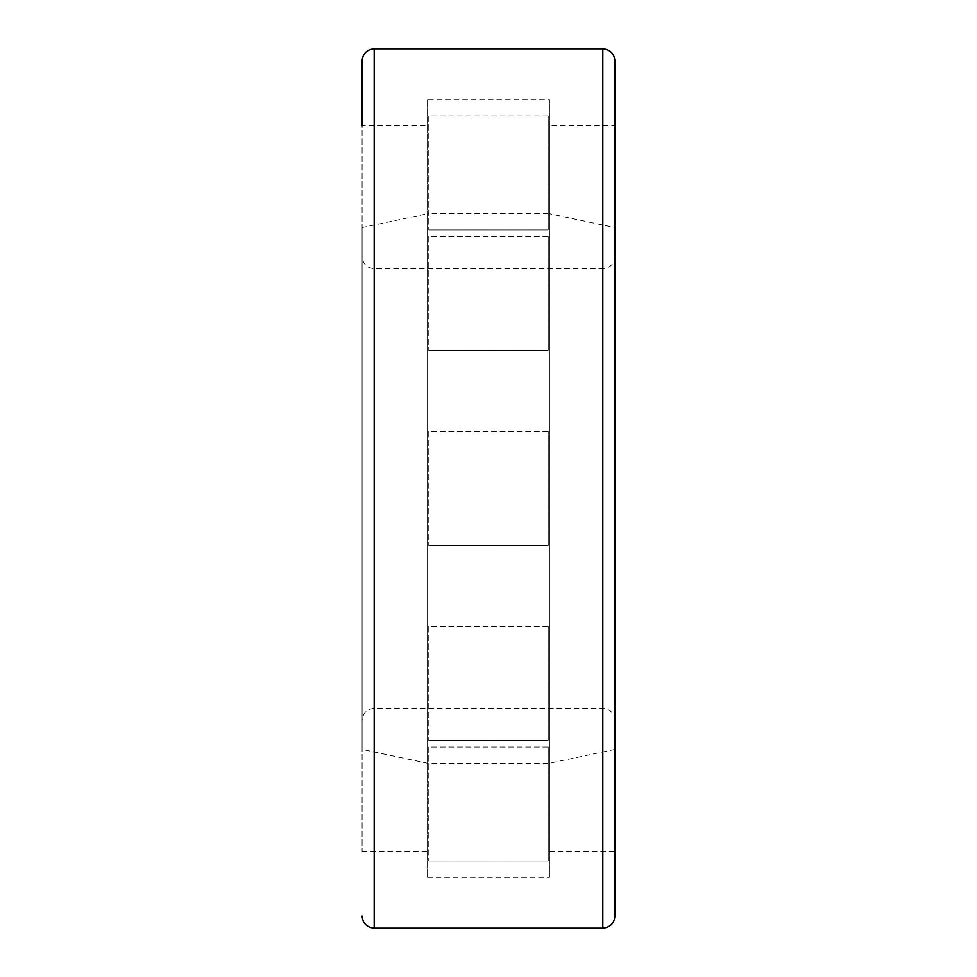 <?xml version="1.0" encoding="UTF-8"?>
<svg xmlns="http://www.w3.org/2000/svg" width="977" height="977" viewBox="0 0 977 977"><rect width="100%" height="100%" fill="white"/><g stroke="black" fill="none" stroke-linecap="round" stroke-linejoin="round"><path stroke-width="0.73" stroke-dasharray="4.88 3.66" d="M362.101 256.585L362.101 720.415L362.101 256.585C362.821 263.924 366.851 267.954 374.191 268.675L602.809 268.675L602.809 708.325L602.809 268.675C610.149 267.954 614.179 263.924 614.899 256.585L614.899 720.415L614.899 256.585M362.101 227.592L362.101 749.408L362.101 227.592L427.56 213.719L427.56 763.281L427.56 213.719L549.44 213.719L549.44 763.281L549.44 213.719L614.899 227.592L614.899 749.408L614.899 227.592M427.56 125.789L427.56 851.211L427.56 125.789L362.101 125.789L362.101 851.211L362.101 60.94M427.56 99.739L427.56 877.261L427.56 99.739L549.44 99.739L549.44 877.261L549.44 99.739M549.44 125.789L549.44 851.211L549.44 125.789L614.899 125.789L614.899 851.211L614.899 125.789M614.899 916.06L614.899 60.94M428.781 431.516L428.781 545.484L428.781 431.516L548.219 431.516L548.219 545.484L548.219 431.516L548.219 545.484L548.219 431.516L428.781 431.516L428.781 545.484L428.781 431.516M428.781 626.526L428.781 740.493L428.781 626.526L548.219 626.526L548.219 740.493L548.219 626.526L548.219 740.493L548.219 626.526L428.781 626.526L428.781 740.493L428.781 626.526M428.781 747.051L428.781 861.018L428.781 747.051L548.219 747.051L548.219 861.018L548.219 747.051L548.219 861.018L548.219 747.051L428.781 747.051L428.781 861.018L428.781 747.051M428.781 236.507L428.781 350.474L428.781 236.507L548.219 236.507L548.219 350.474L548.219 236.507L548.219 350.474L548.219 236.507L428.781 236.507L428.781 350.474L428.781 236.507M428.781 115.982L428.781 229.949L428.781 115.982L548.219 115.982L548.219 229.949L548.219 115.982L548.219 229.949L548.219 115.982L428.781 115.982L428.781 229.949L428.781 115.982M374.191 268.675L374.191 708.325L374.191 268.675M374.191 928.15L374.191 48.85M602.809 928.15L602.809 48.85M614.899 720.415C614.179 713.076 610.149 709.046 602.809 708.325L374.191 708.325C366.851 709.046 362.821 713.076 362.101 720.415M614.899 749.408L549.44 763.281L427.56 763.281L362.101 749.408M362.101 851.211L427.56 851.211M427.56 877.261L549.44 877.261M549.44 851.211L614.899 851.211M428.781 545.484L548.219 545.484L428.781 545.484M428.781 740.493L548.219 740.493L428.781 740.493M428.781 861.018L548.219 861.018L428.781 861.018M428.781 350.474L548.219 350.474L428.781 350.474M428.781 229.949L548.219 229.949L428.781 229.949"/><path stroke-width="1.47" d="M602.809 48.85L602.809 928.15C610.149 927.429 614.179 923.399 614.899 916.06L614.899 60.94C614.179 53.601 610.149 49.571 602.809 48.85L374.191 48.85C366.851 49.571 362.821 53.601 362.101 60.94L362.101 125.789M374.191 48.85L374.191 928.15C366.851 927.429 362.821 923.399 362.101 916.06M374.191 928.15L602.809 928.15"/></g></svg>
